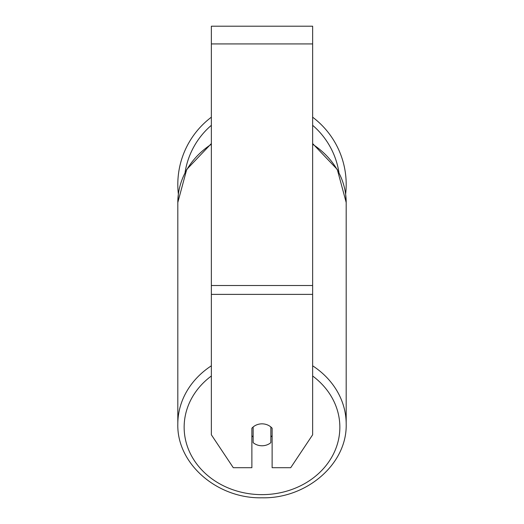 <?xml version="1.0" encoding="UTF-8"?>
<svg xmlns="http://www.w3.org/2000/svg" width="524" height="524" viewBox="0 0 524 524"><rect width="100%" height="100%" fill="white"/><g stroke="black" fill="none" stroke-linecap="round" stroke-linejoin="round"><path stroke-width="0.79" d="M262 445.767A12.661 10.965 0 0 1 253.138 442.636L253.138 426.975A12.661 10.965 0 0 1 262 423.844A12.661 10.965 0 0 1 270.862 426.975L270.862 442.636A12.661 10.965 0 0 1 262 445.767M253.138 436.937A12.661 10.965 0 0 1 251.874 435.686M272.126 435.686A12.661 10.965 0 0 1 270.862 436.937M312.638 294.383L312.638 26.2L211.362 26.2L211.362 434.802L233.291 467.696L251.874 467.696L251.874 428.226A12.661 10.965 0 0 1 272.126 428.226L272.126 467.696L290.709 467.696L312.638 434.802L312.638 294.383L211.362 294.383M312.638 117.193A84.187 84.187 0 0 1 345.637 194.063L346.187 202.5L346.187 424.047A84.187 72.908 180 0 0 312.638 365.804M211.362 144.257A84.187 72.908 0 0 0 177.813 202.5L178.363 194.063A84.187 84.187 0 0 1 211.362 117.193M211.362 365.804A84.187 72.908 180 0 0 177.813 424.047C176.739 463.858 217.336 498.835 262 497.8C306.664 498.835 347.261 463.858 346.187 424.047C347.261 463.858 306.664 498.835 262 497.8C217.336 498.835 176.739 463.858 177.813 424.047L177.813 202.5L186.708 169.481L211.362 143.563M312.638 375.996A77.853 67.426 0 0 1 335.026 450.588A77.853 67.426 0 0 1 262 494.636A77.853 67.426 0 0 1 188.974 450.588A77.853 67.426 0 0 1 211.362 375.996M312.638 144.257A84.187 72.908 0 0 1 346.187 202.5L337.292 169.481L312.638 143.563M312.638 43.924L211.362 43.924M312.638 285.521L211.362 285.521M338.943 172.553A77.853 77.853 0 0 0 312.638 125.308M211.362 125.308A77.853 77.853 0 0 0 185.057 172.553M177.813 202.5L177.813 424.047"/></g></svg>
